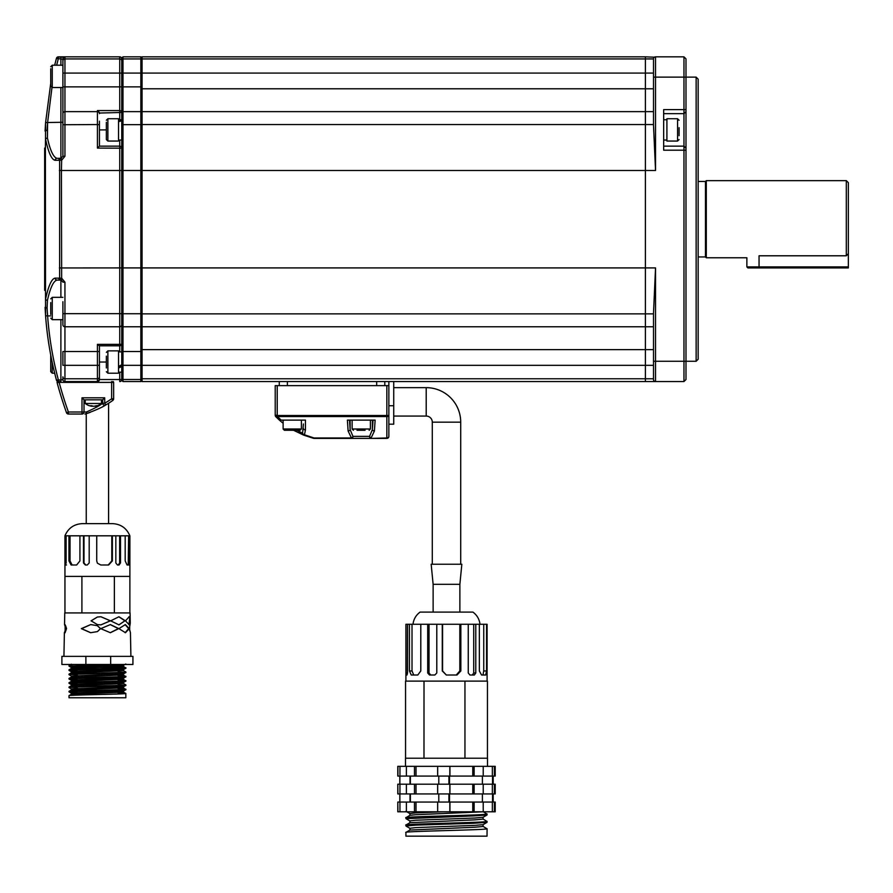 <?xml version="1.0" encoding="UTF-8"?>
<svg xmlns="http://www.w3.org/2000/svg" width="893" height="893" viewBox="0 0 893 893"><rect width="100%" height="100%" fill="white"/><g stroke="black" fill="none" stroke-linecap="round" stroke-linejoin="round"><path stroke-width="1.34" d="M460.71 422.155L432.29 422.155A6.084 6.084 0 0 0 426.207 416.071L426.207 387.651A34.503 34.503 0 0 1 460.71 422.155L460.71 564.231M426.207 416.071L393.735 416.071M426.207 387.651L393.735 387.651M451.601 584.301L459.873 584.301L461.837 564.231L431.163 564.231L433.127 584.301L451.601 584.301M705.47 181.458L705.47 256.95L706.285 257.764L706.285 180.643L705.47 181.458L698.159 181.458M846.318 180.643L848.35 182.674L848.35 253.645L846.318 255.789L846.318 180.643L706.285 180.643M759.05 267.911L759.05 266.895L848.35 266.895L848.35 267.911L747.887 267.911L746.872 266.895L759.05 266.895L759.05 255.789C743.344 257.943 743.344 257.943 759.05 255.789L846.318 255.789M696.138 77.133L698.159 79.164L698.159 359.243L696.138 361.274L696.138 77.133L685.991 77.133L685.991 379.536L683.96 381.568L645.393 381.568L645.393 378.766L645.393 381.568L142.065 381.568L142.065 326.771L645.393 326.771L645.393 267.911L645.393 378.766L645.393 326.771L653.509 326.771M654.368 57.208L645.393 56.839L645.393 58.927L645.393 56.839L142.065 56.839L142.065 73.081L140.848 73.081L140.848 56.839L122.988 56.839L122.988 381.568L121.772 380.351L121.772 58.056L122.988 56.839L121.772 58.056M654.201 57.342L654.201 57.342A2.032 2.032 0 0 1 655.54 56.839L683.96 56.839L685.991 58.871L685.991 77.133L683.96 77.133L683.96 56.839M142.065 326.771L142.065 267.911L645.393 267.911L645.393 124.551L645.393 267.911L655.54 267.911L655.54 361.274L683.96 361.274L683.96 113.668L663.666 113.668M142.065 380.351L140.848 381.568L140.848 267.911L142.065 267.911L142.065 111.636L645.393 111.636L645.393 124.551L645.393 88.787L645.393 111.636L653.509 111.636M142.065 111.636L142.065 73.081L645.393 73.081L645.393 88.787L645.393 58.927L645.393 73.081L653.509 73.081M683.96 381.568L683.96 361.274L696.138 361.274M685.991 111.636L683.96 113.668L683.96 77.133L655.54 77.133L655.54 170.496L653.509 125.199L653.509 58.871A2.032 2.032 0 0 1 655.54 56.839L655.54 77.133L653.509 77.133M685.991 109.605L663.666 109.605L663.666 150.203L685.991 150.203M653.509 361.274L655.54 361.274L655.54 381.568A2.032 2.032 0 0 1 653.509 379.536L653.509 313.209L655.54 267.911M663.666 146.139L683.96 146.139L685.991 148.171M62.912 301.667L62.912 324.739A2.032 2.032 0 0 0 64.943 326.771L119.74 326.771L119.74 267.911L140.848 267.911L140.848 111.636L122.988 111.636L121.772 112.853M142.065 112.853L140.848 111.636L140.848 73.081L119.74 73.081L119.74 56.839L58.38 56.839L119.74 56.839A2.032 2.032 0 0 1 121.772 58.871A2.032 2.032 0 0 0 119.74 56.839A2.032 2.032 0 0 1 121.772 58.871M140.848 381.568L122.988 381.568M142.065 325.554L140.848 326.771L122.988 326.771L121.772 325.554M142.065 58.056L140.848 56.839M279.777 420.123L279.42 420.123A81.185 81.185 0 0 0 283.126 423.249A81.185 81.185 0 0 1 279.42 420.123L281.161 420.123L277.477 416.562L281.161 420.123L305.451 420.123L305.451 429.913L304.457 434.791L314.023 437.972L351.429 437.972L348.114 431.006L347.388 420.123L375.127 420.123L374.413 431.006L371.086 437.972A2.032 1.317 -130.6 0 1 369.568 436.364L372.381 429.578L373.04 420.123M279.42 420.123L276.049 416.919A81.185 81.185 0 0 1 275.792 416.663A81.185 81.185 0 0 0 276.049 416.919L277.477 415.491A79.153 79.153 0 0 1 277.232 415.245L275.211 415.245L275.211 385.631L275.211 415.245A2.032 2.032 0 0 0 275.792 416.663L277.232 415.245L277.232 385.631L388.857 385.631L388.857 436.364A2.032 2.032 0 0 1 386.836 438.396L314.023 438.396A2.032 2.032 0 0 1 313.521 438.329L303.709 435.148L313.521 438.329A2.032 0.625 104.3 0 0 314.023 437.972L314.023 438.396A2.032 2.032 0 0 1 313.521 438.329M293.529 430.281L303.709 435.148L293.529 430.281M303.419 423.974L302.582 433.261L296.967 430.281M349.487 420.123L350.134 429.578L352.947 436.364L369.568 436.364A2.032 1.507 -90 0 0 371.086 438.396L386.836 437.972L386.836 416.562L277.477 416.562A2.032 0.826 135.2 0 1 276.049 416.919M304.457 434.791A2.032 0.793 111.6 0 1 303.709 435.148A2.032 1.853 -68.4 0 1 302.582 433.261A2.032 1.462 -154.8 0 0 304.457 434.791M275.211 385.631L277.232 385.631M275.792 416.663A2.032 2.032 0 0 1 275.211 415.245M374.413 431.006A2.032 1.429 -175.4 0 1 372.381 429.578L372.381 420.123M351.429 438.396A2.032 1.507 -90 0 0 352.947 436.364A2.032 1.317 -49.4 0 1 351.429 437.972L351.429 438.396M348.114 431.006A2.032 1.429 -4.6 0 0 350.134 429.578L350.134 420.123M305.451 429.913A2.032 1.406 180 0 1 303.419 428.495M104.727 397.798L104.727 403.223A97.203 97.203 0 0 0 111.625 398.791L111.625 382.383L59.15 382.383L59.15 381.568L57.889 381.568A0.815 0.815 0 0 0 57.096 382.595L59.15 382.383L57.096 382.595A398.925 398.925 0 0 0 66.495 412.689L68.404 412.008L81.989 412.008L81.989 397.798L104.727 397.798L102.695 399.83L84.02 399.83L84.02 412.008A2.032 2.032 0 0 1 81.989 414.039L68.404 414.039A2.032 2.032 0 0 1 66.495 412.689M112.842 381.568A0.815 0.815 0 0 1 113.657 382.383L113.657 398.791A2.032 2.032 0 0 1 112.797 400.444A99.223 99.223 0 0 1 105.754 404.976C102.338 407.275 95.607 410.267 85.538 413.95A2.032 1.473 -107.5 0 0 86.431 412.008C94.513 408.414 99.938 405.489 102.695 403.223L104.727 403.223L105.754 404.976A2.032 2.032 0 0 1 102.695 403.223L102.695 399.83M81.989 414.039L81.989 412.008L86.431 412.008A2.032 1.507 90 0 1 84.924 414.039A2.032 2.032 90 0 0 85.538 413.95L86.253 413.716L86.253 523.633M108.22 403.48L106.535 404.507M105.251 405.266L103.008 406.516M90.171 412.354L87.726 413.225M62.7 379.715L60.891 379.938L62.912 379.536L62.912 376.846L62.912 379.536A2.032 2.032 0 0 0 64.943 381.568L97.415 381.568A2.032 2.032 0 0 0 99.447 379.536L97.415 381.568L97.415 344.363L99.38 345.803L119.74 345.803L119.74 326.771A2.032 2.032 0 0 0 121.772 324.739A2.032 2.032 0 0 1 119.74 326.771A2.032 2.032 0 0 0 121.772 324.739M112.797 400.444L111.625 398.791L113.657 398.791M84.02 399.83L81.989 397.798M679.082 127.666L679.082 135.714M677.564 118.736L677.564 141.061L666.904 141.061L666.904 118.736L677.564 118.736L679.082 120.265M121.772 120.778L118.523 121.749M118.523 120.778L121.772 120.108M121.772 366.465L118.523 368.083M118.523 366.465L121.772 364.712M121.772 365.047L118.523 366.621M106.345 356.128L106.345 367.949M107.874 373.196L107.874 350.871L118.523 350.871L118.523 373.196L107.874 373.196L106.345 371.678M106.345 365.628L106.345 359.823M107.874 141.061L118.523 141.061L118.523 118.736L107.874 118.736L107.874 141.061L106.345 139.542L106.345 122.285M106.345 135.323L106.345 125.277M365.081 430.281L356.999 430.281M293.004 430.281L284.387 430.281L287.993 430.281L284.387 430.281L283.126 429.008L301.387 429.008L300.115 430.281L293.004 430.281M296.521 430.281L300.115 430.281M100.15 403.48L85.237 403.48A12.993 12.993 0 0 0 91.879 406.237A12.96 10.85 90 0 0 92.236 406.282A12.96 7.088 90 0 1 90.639 405.757A12.647 9.164 136.5 0 0 92.001 405.757A12.96 7.088 -90 0 0 93.598 406.282A12.96 10.85 90 0 0 96.031 405.757A12.647 5.983 -124.6 0 0 96.489 405.779A12.647 5.983 -124.6 0 0 96.924 405.757A12.96 10.85 -90 0 1 94.848 406.237A12.993 12.993 0 0 0 101.478 403.48L100.15 403.48M92.236 406.17A12.96 10.85 -90 0 0 93.129 406.282A12.96 7.088 90 0 0 93.363 406.237M384.805 385.631L384.805 381.568M279.263 385.631L279.263 381.568M277.477 416.562L277.477 415.491L386.836 415.491L386.836 416.562A2.032 1.072 180 0 0 388.857 415.491L386.836 415.491L386.836 385.631M388.857 381.568L388.857 385.631M393.735 381.568L393.735 424.186L388.857 424.186M848.35 266.895L848.35 253.645M99.447 121.191L99.447 146.139L119.74 146.139A2.032 2.032 0 0 1 121.772 148.171L97.415 148.082L99.447 146.139M99.447 350.458L99.447 379.536L119.74 379.536L119.74 372.18M55.154 278.114A2.032 1.987 90 0 0 57.152 280.089L60.891 280.089L57.152 280.089C53.602 280.703 50.365 287.457 47.429 300.349A2.032 1.005 10 0 1 45.521 299.401L45.398 147.792L45.521 299.401C48.456 285.738 51.671 278.638 55.154 278.114L59.63 278.181L59.63 160.227L55.154 160.293C51.671 159.769 48.456 152.67 45.521 138.995L45.398 147.792A12.178 1.083 180 0 0 44.65 148.171L44.65 290.236A12.178 1.083 180 0 0 45.398 290.616M54.663 65.211L56.371 58.558A2.032 2.032 -165.1 0 1 58.324 57.052L64.943 57.185A2.032 2.032 180 0 0 62.912 59.217L58.324 58.681L56.661 65.211M64.943 57.185L64.943 156.23L61.65 160.227L61.427 170.496L119.74 170.496L119.74 140.056M97.415 148.082L97.415 124.551L62.912 124.741L62.912 156.286L62.912 113.668A2.032 2.032 0 0 1 64.943 111.636L97.415 111.636A2.032 2.032 0 0 1 99.447 113.668A2.032 2.032 0 0 0 97.415 111.636L97.415 110.576L119.74 110.576L119.74 73.081L62.912 73.081L62.912 59.217L62.912 65.211L52.263 65.211L52.263 87.536L50.734 86.007L50.734 68.75M60.891 379.938L60.891 381.568L58.38 381.568A2.032 2.032 39 0 1 56.426 380.061C50.722 358.495 47.117 337.085 45.588 315.798C47.117 337.085 50.722 358.495 56.426 380.061L60.891 379.938L60.891 319.661M50.734 315.899L47.608 315.899L47.095 307.873L47.608 315.899C49.204 337.565 52.787 358.908 58.38 379.938L58.38 381.568A2.032 2.032 0 0 1 56.426 380.061A2.032 2.032 0 0 0 58.38 381.568M49.517 146.452L47.429 138.058C50.343 150.906 53.58 157.659 57.152 158.318L60.891 158.318L57.152 158.318A2.032 1.987 -90 0 0 55.154 160.293M51.973 87.503L47.608 122.508L45.588 122.598L45.074 131.07A2.032 0.636 2.8 0 1 47.095 130.534L47.608 122.508L47.429 138.058A2.032 1.005 170 0 0 45.521 138.995L45.588 122.598L50.734 83.306M45.521 299.401L45.588 315.798L45.074 307.337A2.032 0.636 177.2 0 0 47.095 307.873L47.429 300.349M62.912 113.668A2.032 2.032 0 0 1 64.943 111.636A2.032 2.032 0 0 0 62.912 113.668A2.032 2.032 0 0 1 64.943 111.636A2.032 2.032 0 0 0 62.912 113.668L62.912 73.081M59.396 170.451L61.427 170.496L61.65 278.169L64.943 282.177L64.943 365.326L62.912 365.326L62.912 351.529L99.447 351.529L99.447 345.803M56.371 58.558L58.324 58.681L58.324 57.052M58.86 160.293A2.032 2.02 -90 0 1 60.891 158.318L62.912 156.286L64.943 156.23M60.891 158.318A2.032 2.032 0 0 0 61.271 158.284A2.032 2.032 0 0 1 60.891 158.318L60.891 87.536M60.891 297.336L60.891 280.089A2.032 2.032 0 0 1 61.271 280.123L60.891 280.089A2.032 2.02 90 0 1 58.86 278.114M64.943 282.177L62.912 282.121L61.271 280.123A2.032 2.032 -79.1 0 1 59.63 278.181L61.65 278.169L61.271 280.123M62.912 376.846A2.032 1.92 0 0 0 64.943 378.766L64.943 365.326L99.447 365.326L99.447 379.536A2.032 2.032 0 0 1 97.415 381.568M119.74 119.751L119.74 112.518L99.447 113.043M58.38 56.839A2.032 2.032 0 0 0 56.426 58.346A2.032 2.032 0 0 1 58.38 56.839M64.943 381.568A2.032 2.032 0 0 1 62.912 379.536A2.032 2.032 0 0 0 64.943 381.568L64.943 378.766L97.415 378.766A2.032 1.92 -0 0 0 99.447 376.846M97.415 344.363L119.74 344.363A2.032 0.592 180 0 0 121.772 343.772A2.032 2.032 0 0 1 119.74 345.803L119.74 351.887M121.772 379.536A2.032 2.032 0 0 1 119.74 381.568L119.74 379.536L121.772 379.536M99.38 112.518L97.415 110.576M50.734 302.593L50.734 314.414M50.734 312.092L50.734 302.694M50.734 77.166L50.734 71.741M52.263 362.681L52.263 373.196L50.734 371.678L50.734 355.101M50.734 362.837L50.734 356.608M479.988 624.274C479.385 619.195 477.029 615.143 472.91 612.096L420.09 612.096C415.971 615.143 413.615 619.195 413.012 624.274M407.509 624.274L405.947 624.274L406.081 675.019L406.996 675.019L407.509 672.987L407.509 624.274L487.087 624.274L487.087 681.102M405.5 766.339L405.5 758.224L487.5 758.224L487.5 766.339M405.98 817.754C400.477 816.526 486.54 815.298 487.02 814.07L483.046 811.637M409.943 820.968L405.958 818.658L473.792 815.901L487.02 814.985L487.087 814.003M405.98 825.11C400.477 823.882 486.54 822.654 487.02 821.437L483.046 819.004M409.943 828.336L405.958 826.025L415.758 825.132L473.536 823.268L487.02 822.353L487.087 821.37M405.98 832.477C400.477 831.249 486.54 830.021 487.02 828.793L483.046 826.371M483.102 824.585L483.046 826.494L474.842 827.231L409.954 830.043L405.913 832.41L405.913 836.161L487.02 836.161L487.087 828.726M405.958 818.658L405.958 817.631L409.954 815.32L415.703 814.717L482.946 811.804M405.958 826.025L405.958 824.987L409.954 822.687L474.842 819.863L483.046 819.127L483.102 817.229M397.91 802.059L406.382 802.059L406.382 811.804L397.787 811.804L397.787 802.059L397.91 811.804M406.382 802.059L437.67 802.059L437.67 811.804L406.382 811.804M437.67 802.059L472.765 802.059L472.765 811.804L437.67 811.804M472.765 802.059L492.356 802.059L492.356 811.804L472.765 811.804M397.91 784.199L406.382 784.199L406.382 793.944L397.787 793.944L397.787 784.199L397.91 793.944M406.382 784.199L437.67 784.199L437.67 793.944L406.382 793.944M437.67 784.199L472.765 784.199L472.765 793.944L437.67 793.944M472.765 784.199L492.356 784.199L492.356 793.944L472.765 793.944M492.356 766.339L449.938 766.339L449.938 776.084L495.213 776.084L495.213 766.339L492.356 766.339L492.356 776.084M449.938 766.339L399.952 766.339L399.952 776.084L449.938 776.084M405.556 758.224L405.556 681.102L487.444 681.102L487.444 758.224M399.885 776.084L399.885 784.199M438.787 776.084L438.787 784.199M399.885 793.944L399.885 802.059M438.787 793.944L438.787 802.059M448.922 793.944L448.922 802.059M492.534 793.944L492.534 802.059M448.922 776.084L448.922 784.199M492.534 776.084L492.534 784.199M423.985 758.224L424.008 681.102M464.952 758.224L464.952 681.102M479.351 624.274L479.351 670.956L481.561 675.019L485.703 675.019L486.562 670.956L486.562 624.274M468.256 624.274L468.256 672.987L469.941 675.019L474.339 675.019L475.779 672.987L475.779 624.274M442.281 624.274L442.281 670.956L446.333 675.019L456.982 675.019L460.844 670.956L460.844 624.274M427.702 624.274L427.702 672.987L429.522 675.019L434.835 675.019L436.789 672.987L436.789 624.274M409.429 624.274L409.429 670.956L411.26 675.019L417.779 675.019L420.793 670.956L420.793 624.274M409.898 830.11L409.898 828.269L415.703 827.599L474.842 825.389L483.057 824.652L487.042 822.341M409.898 822.743L409.898 820.901L415.703 820.232L474.842 818.021L483.057 817.285L487.042 814.974M409.898 815.387L409.898 813.545L415.703 812.876L443.196 811.804M406.996 675.019L406.081 675.019L406.996 675.019M483.749 624.274L483.749 670.956L482.957 675.019L481.561 675.019M472.386 675.019L473.725 672.987L473.725 624.274M456.245 675.019L459.839 670.956L459.839 624.274M442.571 624.274L442.571 670.956L446.344 675.019M429.02 624.274L429.02 672.987L430.716 675.019M412.019 624.274L412.019 670.956L413.727 675.019M482.399 776.084L482.399 784.199M482.399 793.944L482.399 802.059M449.503 776.084L449.503 784.199M449.503 793.944L449.503 802.059M410.021 776.084L410.021 784.199M410.021 793.944L410.021 802.059M494.398 766.339L494.398 776.084M474.127 766.339L474.127 776.084M472.765 766.339L472.765 776.084M483.213 766.339L483.213 776.084M437.67 766.339L437.67 776.084M449.826 766.339L449.826 776.084M406.382 766.339L406.382 776.084M416.015 766.339L416.015 776.084M414.486 766.339L414.486 776.084M399.952 766.339L397.787 766.339L397.787 776.084L399.952 776.084M397.91 766.339L397.91 776.084M494.398 784.199L494.398 793.944L495.213 793.944L495.213 784.199L492.356 784.199M494.398 793.944L492.356 793.944M474.127 784.199L474.127 793.944M483.213 784.199L483.213 793.944M449.938 784.199L449.938 793.944M449.826 784.199L449.826 793.944M416.015 784.199L416.015 793.944M414.486 784.199L414.486 793.944M399.952 784.199L399.952 793.944M494.398 802.059L494.398 811.804L495.213 811.804L495.213 802.059L492.356 802.059M494.398 811.804L492.356 811.804M474.127 802.059L474.127 811.804M483.213 802.059L483.213 811.804M449.938 802.059L449.938 811.804M449.826 802.059L449.826 811.804M416.015 802.059L416.015 811.804M414.486 802.059L414.486 811.804M399.952 802.059L399.952 811.804M130.266 623.258L130.177 618.347L129.195 616.75L125.478 620.847L129.329 624.877L130.266 623.258L129.362 628.65L130.445 632.69M90.751 624.587L81.654 628.65L90.673 632.713M97.426 631.597L100.552 628.616L97.426 625.68L90.684 624.587L81.319 628.65L90.595 632.713L97.426 631.597L100.485 628.616L97.248 625.625M110.219 632.713L118.356 628.616L110.241 624.587M100.73 628.65L110.364 632.713L118.802 628.616L110.364 624.587L100.73 628.65M125.132 632.702L128.659 628.616L125.087 624.598M118.936 628.65L125.455 632.713L129.318 628.616L125.355 624.587L118.936 628.65M100.864 624.877L110.285 620.814L100.909 616.75L97.415 617.018L91.142 620.847L97.415 624.609L100.898 624.877L110.498 620.814L100.931 616.75M97.415 617.018L91.041 620.847L97.415 624.609M118.814 624.877L124.931 620.814L118.802 616.762M125.388 620.814L118.959 616.75L110.654 620.847L119.015 624.877L124.931 620.814M129.016 624.843L129.686 618.347L128.96 616.773M65.144 630.659L64.43 632.713C64.72 633.338 65.446 631.976 66.54 628.616C65.557 625.312 64.888 623.984 64.553 624.609L65.144 626.395M64.542 624.654L64.765 612.933M77.323 695.1L77.323 691.338M77.323 690.802L77.323 687.052M77.323 686.505L77.323 682.754M77.323 682.219L77.323 678.457M77.323 677.921L77.323 674.159M77.323 673.623L77.323 669.862M77.323 669.326L76.742 667.328L76.742 669.348M125.187 535.811L129.853 535.811C126.65 528.198 120.901 524.135 112.641 523.633L82.201 523.633C73.94 524.135 68.181 528.198 64.943 535.811L65.278 565.001L66.104 562.97L66.104 535.811L68.951 535.811L68.951 560.927L71.127 564.99L76.653 564.99L79.923 560.927L79.923 535.811L83.473 535.811L83.473 562.97L85.337 565.001L87.246 565.001L89.188 562.97L89.188 535.811L96.723 535.811L96.723 560.927L97.415 563.204L100.775 564.99L108.656 564.99L112.373 560.927L112.373 535.811L115.844 535.811L115.844 562.97L117.485 565.001L119.037 565.001L120.51 562.97L120.51 535.811L125.187 535.811L125.187 560.927L127.063 564.99L129.418 564.99L129.887 535.811L129.876 612.933M64.943 535.811L64.955 612.933M85.884 664.481L61.896 664.481L61.896 656.366L132.934 656.366L132.934 664.481L85.884 664.481L85.884 656.366M76.742 668.969L71.351 668.489L69.018 669.85C68.203 669.136 128.514 668.41 125.824 667.696L71.172 665.832M71.351 664.202L69.007 665.564L71.206 665.296L71.206 664.481M123.669 667.986L118.122 667.741M103.588 667.328L69.018 666.089L117.764 664.481M76.742 673.266L71.351 672.786L69.018 674.137C68.203 673.422 128.514 672.708 125.824 671.994L123.48 670.643L118.122 670.219M76.742 670.386L71.172 670.13M123.669 672.284L118.122 672.027M76.742 670.922L69.018 670.386C68.203 669.672 128.514 668.946 125.824 668.232L123.48 669.627L118.122 669.147M76.742 677.564L71.351 677.084L69.018 678.434C68.203 677.72 128.514 677.006 125.824 676.291L118.122 675.789M76.742 674.673L71.172 674.427M123.669 676.581L118.122 676.325M71.328 677.117L71.328 676.034L69.018 674.684C68.203 673.958 128.514 673.244 125.824 672.529L123.48 673.925L118.122 673.445M76.742 681.861L71.351 681.381L69.018 682.732C68.203 682.018 128.514 681.303 125.824 680.589L118.122 680.086M76.742 678.97L71.172 678.725M123.669 680.868L118.122 680.622M76.742 679.506L69.018 678.97C68.203 678.256 128.514 677.541 125.824 676.827L123.48 678.211L118.122 677.742M76.742 686.159L71.351 685.679L69.018 687.03C68.203 686.315 128.514 685.601 125.824 684.886L123.502 683.558L123.502 682.464L118.122 682.029M76.742 683.268L71.172 683.022M123.669 685.165L118.122 684.92M76.742 683.804L69.018 683.268C68.203 682.553 128.514 681.839 125.824 681.125L123.502 682.486M76.742 690.456L71.351 689.976L69.018 691.327C68.203 690.613 128.514 689.898 125.824 689.173L118.122 688.682M76.742 687.565L71.172 687.32M123.669 689.463L118.122 689.217M71.328 689.999L71.328 688.927L69.018 687.565C68.203 686.851 128.514 686.137 125.824 685.422L123.48 686.806L118.122 686.326M76.742 694.743L71.351 694.263L69.018 695.625C68.203 694.91 128.514 694.185 125.824 693.47L118.122 692.979M76.742 691.863L71.172 691.617M123.669 693.761L118.122 693.515M76.742 692.399L69.018 691.863C68.203 691.149 128.514 690.434 125.824 689.72L123.48 691.104L118.122 690.624M125.835 668.254L123.48 666.345L92.012 665.162M125.835 672.552L125.824 671.994M125.835 676.849L123.48 674.941L118.122 674.516M125.835 681.136L123.48 679.227L118.122 678.814M125.835 689.731L123.48 687.822L118.122 687.398M69.018 697.768L125.835 697.768L125.824 693.47L123.48 692.12L118.122 691.695M130.065 612.933L64.776 612.933M118.122 668.232L118.122 667.328L77.323 667.328M76.742 695.122L76.742 691.361M76.742 690.825L76.742 687.063M76.742 686.527L76.742 682.765M76.742 682.23L76.742 678.479M76.742 677.932L76.742 674.182M76.742 673.646L76.742 669.884M110.665 656.366L110.665 664.481M64.955 576.398L114.371 576.398L114.371 612.933M81.91 576.398L81.91 612.933M114.371 576.398L129.887 576.398M65.044 535.811L66.104 535.811M68.951 535.811L79.923 535.811M83.473 535.811L89.188 535.811M97.415 563.204L96.723 560.927L96.745 535.811L112.373 535.811M115.844 535.811L120.51 535.811M66.484 565.001L65.278 565.001L66.484 565.001M128.224 564.99L128.637 535.811M118.222 565.001L119.64 562.97L119.64 535.811M108.232 564.99L111.804 560.927L111.804 535.811M83.998 535.811L83.998 562.97L85.784 565.001M70.022 535.811L70.022 560.927L72.11 564.99M71.351 694.263L123.48 692.12M71.351 689.976L123.48 687.822M71.351 685.679L123.502 683.558M71.351 681.381L123.48 679.227M71.351 677.084L123.48 674.941M71.351 672.786L123.48 670.643M71.351 668.489L123.48 666.345M76.742 693.671L71.34 693.202L79.455 692.667L123.48 691.104M71.328 688.927L123.48 686.806M76.742 685.087L71.34 684.618L79.455 684.071L123.48 682.509M76.742 680.79L71.34 680.321L79.455 679.785L123.48 678.211M71.328 676.034L123.48 673.925M76.742 672.195L71.34 671.726L79.455 671.19L123.48 669.627M76.742 667.897L71.34 667.428L79.455 666.892L123.48 665.33L112.44 664.649M655.54 170.496L119.74 170.496L119.74 267.911L59.396 267.956M653.509 349.621L142.065 349.621M653.509 313.856L142.065 313.856M653.509 378.766L142.065 378.766M653.509 365.326L121.772 365.326M653.509 124.551L142.065 124.551M653.509 88.787L142.065 88.787M653.509 58.927L142.065 58.927M655.54 56.839A2.032 2.032 0 0 0 653.509 58.871M142.065 124.663L121.772 124.663M142.065 86.878L62.912 86.878M142.065 60.144L140.848 58.927L122.988 58.927L121.772 60.144M142.065 378.264L140.848 379.48L122.988 379.48L121.772 378.264M142.065 351.529L121.772 351.529M142.065 313.744L121.772 313.744M388.857 436.364A2.032 1.607 180 0 1 386.836 437.972L386.836 438.396M282.512 420.123A79.153 79.153 0 0 0 283.126 420.636M59.15 382.383A396.905 396.905 0 0 0 68.404 412.008L68.404 414.039M113.657 382.383L111.625 382.383L111.625 381.568M352.121 420.123L352.121 429.008L370.394 429.008L369.122 430.281M376.679 385.631L376.679 381.568M287.379 381.568L287.379 385.631M393.735 405.735L388.857 405.735M99.447 124.741L97.415 124.551L97.415 111.636A2.032 2.032 0 0 1 99.447 113.668M47.608 122.508L62.912 122.274M62.912 60.947A2.032 2.02 180 0 1 64.943 58.927L119.74 58.927A2.032 2.02 180 0 1 121.772 60.947M60.891 65.211L60.891 57.052M62.912 313.666L121.772 313.666M59.63 160.227A2.032 2.032 -100.9 0 1 61.271 158.284L61.65 160.227L59.63 160.227M45.588 315.798L47.608 315.899M99.447 362.033L106.345 362.033M99.447 129.898L106.345 129.898M62.912 324.739A2.032 2.032 0 0 0 64.943 326.771M119.74 110.576A2.032 1.942 0 0 1 121.772 112.518L119.74 112.518L119.74 110.576M62.912 297.336L52.263 297.336L52.263 319.661L50.734 318.142M407.509 672.987L405.947 672.987M483.749 670.956L486.562 670.956M473.725 672.987L475.779 672.987M459.839 670.956L460.844 670.956M429.02 672.987L427.702 672.987M412.019 670.956L409.429 670.956M129.318 628.616L128.659 628.616M66.261 562.97L65.044 562.97M128.637 560.927L129.853 560.927M119.64 562.97L120.51 562.97M111.804 560.927L112.373 560.927M70.022 560.927L68.951 560.927M108.578 403.256L108.578 523.633M432.29 422.155L432.29 564.231M459.873 612.096L459.873 584.301M433.127 612.096L433.127 584.301M698.159 256.95L705.47 256.95M746.872 266.895L746.872 257.764L706.285 257.764M666.904 140.056L663.666 140.056M666.904 119.751L663.666 119.751M677.564 141.061L679.082 139.542M118.523 140.056L121.772 140.056M118.523 119.751L121.772 119.751M118.523 372.18L121.772 372.18M118.523 351.887L121.772 351.887M107.874 350.871L106.345 352.4M107.874 118.736L106.345 120.265M352.121 429.008L353.394 430.281M370.394 420.123L370.394 429.008M283.126 420.123L283.126 429.008L284.387 430.281M301.387 420.123L301.387 429.008M85.237 399.83L85.237 403.48M101.478 399.83L101.478 403.48M52.263 297.336L50.734 298.865M62.912 319.661L52.263 319.661M62.912 87.536L52.263 87.536M52.263 65.211L50.734 66.729M54.663 373.196L52.263 373.196M493.182 776.084L493.182 784.199M493.182 793.944L493.182 802.059M399.818 776.084L399.818 784.199M399.818 793.944L399.818 802.059M410.378 793.944L410.378 802.059M410.378 776.084L410.378 784.199M405.913 624.274L405.913 681.102M409.943 813.601L405.958 811.302M65.2 632.713L64.43 632.713M64.385 632.646L63.928 656.366M130.077 612.933L130.177 618.347M130.445 632.646L130.903 656.366M118.122 668.768L118.122 672.529M118.122 673.065L118.122 676.827M118.122 677.363L118.122 681.125M118.122 681.66L118.122 685.411M118.122 685.958L118.122 689.709M118.122 690.244L118.122 694.006M69.007 695.636L69.007 697.768M71.328 694.296L71.328 693.225L69.029 691.908M123.502 692.153L123.502 691.07M123.502 687.856L123.502 686.773M71.328 685.701L71.328 684.63L69.029 683.312M71.328 681.404L71.328 680.332L69.029 679.015M123.502 679.26L123.502 678.189M123.502 674.963L123.502 673.891M71.328 672.82L71.328 671.748L69.029 670.431M123.502 670.665L123.502 669.594M71.328 668.522L71.328 667.451L69.029 666.133M123.502 666.368L123.502 665.296M123.48 665.33L125.813 663.979M65.144 625.055L65.144 632.099M129.686 626.395L129.686 630.659"/></g></svg>
